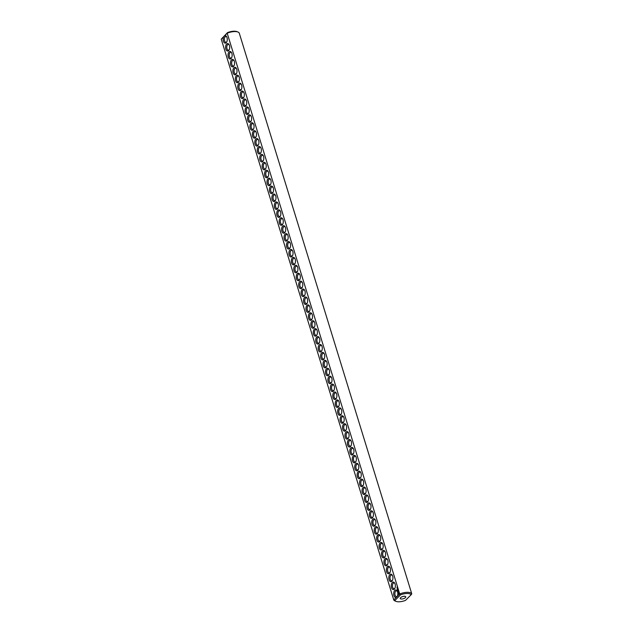 <?xml version="1.0" encoding="UTF-8"?>
<svg xmlns="http://www.w3.org/2000/svg" width="633" height="633" viewBox="0 0 633 633"><rect width="100%" height="100%" fill="white"/><g stroke="black" fill="none" stroke-linecap="round" stroke-linejoin="round"><path stroke-width="0.95" d="M237.984 32.038L237.043 31.65A8.664 3.426 -17.1 0 0 227.532 32.592L227.2 33.201L399.716 593.96A9.527 3.774 -17.1 0 1 411.767 593.841L239.25 33.082A9.527 3.774 -17.1 0 0 237.984 32.038A9.527 3.774 -17.1 0 0 227.2 33.201L223.789 36.611A3.751 2.065 -90.6 0 0 223.686 41.897A3.751 2.065 -90.6 0 0 226.59 42.189A3.751 2.065 -90.6 0 0 226.535 36.548A3.751 2.065 -90.6 0 0 224.652 35.757M411.767 593.841L411.118 594.767A8.664 3.426 -17.1 0 0 400.515 594.87L399.716 593.96L397.16 596.515A3.751 2.065 -90.6 0 0 397.081 590.905A3.751 2.065 -90.6 0 0 394.731 590.447A3.751 2.065 -90.6 0 0 393.837 595.131A3.751 2.065 -90.6 0 0 396.298 597.37L393.75 599.918L221.234 39.159L227.532 32.592M223.789 36.611L221.234 39.159M226.622 44.009A3.751 2.065 -90.6 0 0 225.965 49.461A3.751 2.065 -90.6 0 0 229.027 50.11A3.751 2.065 -90.6 0 0 228.972 44.468A3.751 2.065 -90.6 0 0 226.622 44.009M229.059 51.93A3.751 2.065 -90.6 0 0 228.402 57.381A3.751 2.065 -90.6 0 0 231.464 58.03A3.751 2.065 -90.6 0 0 231.409 52.389A3.751 2.065 -90.6 0 0 229.059 51.93M231.496 59.842A3.751 2.065 -90.6 0 0 230.839 65.302A3.751 2.065 -90.6 0 0 233.901 65.951A3.751 2.065 -90.6 0 0 233.846 60.301A3.751 2.065 -90.6 0 0 231.496 59.842M233.933 67.763A3.751 2.065 -90.6 0 0 233.276 73.214A3.751 2.065 -90.6 0 0 236.338 73.871A3.751 2.065 -90.6 0 0 236.283 68.222A3.751 2.065 -90.6 0 0 233.933 67.763M236.37 75.683A3.751 2.065 -90.6 0 0 235.705 81.135A3.751 2.065 -90.6 0 0 238.776 81.784A3.751 2.065 -90.6 0 0 238.72 76.142A3.751 2.065 -90.6 0 0 236.37 75.683M238.807 83.603A3.751 2.065 -90.6 0 0 238.143 89.055A3.751 2.065 -90.6 0 0 241.213 89.704A3.751 2.065 -90.6 0 0 241.157 84.062A3.751 2.065 -90.6 0 0 238.807 83.603M241.244 91.524A3.751 2.065 -90.6 0 0 240.58 96.976A3.751 2.065 -90.6 0 0 243.65 97.624A3.751 2.065 -90.6 0 0 243.594 91.983A3.751 2.065 -90.6 0 0 241.244 91.524M243.681 99.444A3.751 2.065 -90.6 0 0 243.017 104.896A3.751 2.065 -90.6 0 0 246.087 105.545A3.751 2.065 -90.6 0 0 246.023 99.903A3.751 2.065 -90.6 0 0 243.681 99.444M246.118 107.365A3.751 2.065 -90.6 0 0 245.454 112.816A3.751 2.065 -90.6 0 0 248.524 113.465A3.751 2.065 -90.6 0 0 248.46 107.824A3.751 2.065 -90.6 0 0 246.118 107.365M248.555 115.285A3.751 2.065 -90.6 0 0 247.891 120.737A3.751 2.065 -90.6 0 0 250.961 121.386A3.751 2.065 -90.6 0 0 250.897 115.744A3.751 2.065 -90.6 0 0 248.555 115.285M250.992 123.198A3.751 2.065 -90.6 0 0 250.328 128.657A3.751 2.065 -90.6 0 0 253.39 129.306A3.751 2.065 -90.6 0 0 253.335 123.657A3.751 2.065 -90.6 0 0 250.992 123.198M253.422 131.118A3.751 2.065 -90.6 0 0 252.765 136.57A3.751 2.065 -90.6 0 0 255.827 137.226A3.751 2.065 -90.6 0 0 255.772 131.577A3.751 2.065 -90.6 0 0 253.422 131.118M255.859 139.038A3.751 2.065 -90.6 0 0 255.202 144.49A3.751 2.065 -90.6 0 0 258.264 145.139A3.751 2.065 -90.6 0 0 258.209 139.497A3.751 2.065 -90.6 0 0 255.859 139.038M258.296 146.959A3.751 2.065 -90.6 0 0 257.639 152.411A3.751 2.065 -90.6 0 0 260.701 153.059A3.751 2.065 -90.6 0 0 260.646 147.418A3.751 2.065 -90.6 0 0 258.296 146.959M260.733 154.879A3.751 2.065 -90.6 0 0 260.076 160.331A3.751 2.065 -90.6 0 0 263.138 160.98A3.751 2.065 -90.6 0 0 263.083 155.338A3.751 2.065 -90.6 0 0 260.733 154.879M263.17 162.8A3.751 2.065 -90.6 0 0 262.513 168.251A3.751 2.065 -90.6 0 0 265.575 168.9A3.751 2.065 -90.6 0 0 265.52 163.259A3.751 2.065 -90.6 0 0 263.17 162.8M265.607 170.72A3.751 2.065 -90.6 0 0 264.942 176.172A3.751 2.065 -90.6 0 0 268.012 176.821A3.751 2.065 -90.6 0 0 267.957 171.179A3.751 2.065 -90.6 0 0 265.607 170.72M268.044 178.641A3.751 2.065 -90.6 0 0 267.379 184.092A3.751 2.065 -90.6 0 0 270.449 184.741A3.751 2.065 -90.6 0 0 270.394 179.099A3.751 2.065 -90.6 0 0 268.044 178.641M270.481 186.553A3.751 2.065 -90.6 0 0 269.816 192.013A3.751 2.065 -90.6 0 0 272.886 192.661A3.751 2.065 -90.6 0 0 272.823 187.012A3.751 2.065 -90.6 0 0 270.481 186.553M272.918 194.473A3.751 2.065 -90.6 0 0 272.253 199.925A3.751 2.065 -90.6 0 0 275.323 200.582A3.751 2.065 -90.6 0 0 275.26 194.932A3.751 2.065 -90.6 0 0 272.918 194.473M275.355 202.394A3.751 2.065 -90.6 0 0 274.69 207.846A3.751 2.065 -90.6 0 0 277.76 208.494A3.751 2.065 -90.6 0 0 277.697 202.853A3.751 2.065 -90.6 0 0 275.355 202.394M277.792 210.314A3.751 2.065 -90.6 0 0 277.127 215.766A3.751 2.065 -90.6 0 0 280.19 216.415A3.751 2.065 -90.6 0 0 280.134 210.773A3.751 2.065 -90.6 0 0 277.792 210.314M280.221 218.235A3.751 2.065 -90.6 0 0 279.564 223.686A3.751 2.065 -90.6 0 0 282.627 224.335A3.751 2.065 -90.6 0 0 282.571 218.694A3.751 2.065 -90.6 0 0 280.221 218.235M282.658 226.155A3.751 2.065 -90.6 0 0 282.001 231.607A3.751 2.065 -90.6 0 0 285.064 232.256A3.751 2.065 -90.6 0 0 285.008 226.614A3.751 2.065 -90.6 0 0 282.658 226.155M285.095 234.075A3.751 2.065 -90.6 0 0 284.439 239.527A3.751 2.065 -90.6 0 0 287.501 240.176A3.751 2.065 -90.6 0 0 287.445 234.534A3.751 2.065 -90.6 0 0 285.095 234.075M287.532 241.996A3.751 2.065 -90.6 0 0 286.876 247.448A3.751 2.065 -90.6 0 0 289.938 248.096A3.751 2.065 -90.6 0 0 289.882 242.455A3.751 2.065 -90.6 0 0 287.532 241.996M289.969 249.908A3.751 2.065 -90.6 0 0 289.313 255.368A3.751 2.065 -90.6 0 0 292.375 256.017A3.751 2.065 -90.6 0 0 292.319 250.367A3.751 2.065 -90.6 0 0 289.969 249.908M292.406 257.829A3.751 2.065 -90.6 0 0 291.742 263.281A3.751 2.065 -90.6 0 0 294.812 263.937A3.751 2.065 -90.6 0 0 294.756 258.288A3.751 2.065 -90.6 0 0 292.406 257.829M294.843 265.749A3.751 2.065 -90.6 0 0 294.179 271.201A3.751 2.065 -90.6 0 0 297.249 271.85A3.751 2.065 -90.6 0 0 297.194 266.208A3.751 2.065 -90.6 0 0 294.843 265.749M297.281 273.67A3.751 2.065 -90.6 0 0 296.616 279.121A3.751 2.065 -90.6 0 0 299.686 279.77A3.751 2.065 -90.6 0 0 299.623 274.129A3.751 2.065 -90.6 0 0 297.281 273.67M299.718 281.59A3.751 2.065 -90.6 0 0 299.053 287.042A3.751 2.065 -90.6 0 0 302.123 287.691A3.751 2.065 -90.6 0 0 302.06 282.049A3.751 2.065 -90.6 0 0 299.718 281.59M302.155 289.51A3.751 2.065 -90.6 0 0 301.49 294.962A3.751 2.065 -90.6 0 0 304.56 295.611A3.751 2.065 -90.6 0 0 304.497 289.969A3.751 2.065 -90.6 0 0 302.155 289.51M304.592 297.431A3.751 2.065 -90.6 0 0 303.927 302.883A3.751 2.065 -90.6 0 0 306.989 303.531A3.751 2.065 -90.6 0 0 306.934 297.89A3.751 2.065 -90.6 0 0 304.592 297.431M307.021 305.351A3.751 2.065 -90.6 0 0 306.364 310.803A3.751 2.065 -90.6 0 0 309.426 311.452A3.751 2.065 -90.6 0 0 309.371 305.81A3.751 2.065 -90.6 0 0 307.021 305.351M309.458 313.264A3.751 2.065 -90.6 0 0 308.801 318.723A3.751 2.065 -90.6 0 0 311.863 319.372A3.751 2.065 -90.6 0 0 311.808 313.723A3.751 2.065 -90.6 0 0 309.458 313.264M396.962 587.471L397.128 586.957L397.01 587.471M397.287 587.733L397.215 588.207L397.287 587.733M397.144 588.785L397.295 589.188L397.643 588.793L397.492 588.389L397.2 588.785M397.397 589.616L397.548 590.019L397.896 589.624L397.453 589.616M397.611 590.257L397.967 589.853L397.951 590.644M397.943 591.388L398.173 590.605L397.999 591.388M398.189 591.99L398.45 591.42L398.189 591.99M398.386 592.591L398.505 591.808L398.386 592.591M398.553 593.928L399.106 593.849L398.75 592.67L398.553 593.928M311.895 321.184A3.751 2.065 -90.6 0 0 311.238 326.636A3.751 2.065 -90.6 0 0 314.3 327.293A3.751 2.065 -90.6 0 0 314.245 321.643A3.751 2.065 -90.6 0 0 311.895 321.184M314.332 329.105A3.751 2.065 -90.6 0 0 313.675 334.556A3.751 2.065 -90.6 0 0 316.737 335.205A3.751 2.065 -90.6 0 0 316.682 329.564A3.751 2.065 -90.6 0 0 314.332 329.105M316.769 337.025A3.751 2.065 -90.6 0 0 316.112 342.477A3.751 2.065 -90.6 0 0 319.174 343.126A3.751 2.065 -90.6 0 0 319.119 337.484A3.751 2.065 -90.6 0 0 316.769 337.025M319.206 344.945A3.751 2.065 -90.6 0 0 318.541 350.397A3.751 2.065 -90.6 0 0 321.611 351.046A3.751 2.065 -90.6 0 0 321.556 345.404A3.751 2.065 -90.6 0 0 319.206 344.945M321.643 352.866A3.751 2.065 -90.6 0 0 320.978 358.318A3.751 2.065 -90.6 0 0 324.049 358.966A3.751 2.065 -90.6 0 0 323.993 353.325A3.751 2.065 -90.6 0 0 321.643 352.866M324.08 360.786A3.751 2.065 -90.6 0 0 323.416 366.238A3.751 2.065 -90.6 0 0 326.486 366.887A3.751 2.065 -90.6 0 0 326.422 361.245A3.751 2.065 -90.6 0 0 324.08 360.786M326.517 368.707A3.751 2.065 -90.6 0 0 325.853 374.158A3.751 2.065 -90.6 0 0 328.923 374.807A3.751 2.065 -90.6 0 0 328.859 369.166A3.751 2.065 -90.6 0 0 326.517 368.707M328.954 376.619A3.751 2.065 -90.6 0 0 328.29 382.079A3.751 2.065 -90.6 0 0 331.36 382.728A3.751 2.065 -90.6 0 0 331.296 377.078A3.751 2.065 -90.6 0 0 328.954 376.619M331.391 384.54A3.751 2.065 -90.6 0 0 330.727 389.991A3.751 2.065 -90.6 0 0 333.789 390.648A3.751 2.065 -90.6 0 0 333.733 384.999A3.751 2.065 -90.6 0 0 331.391 384.54M333.82 392.46A3.751 2.065 -90.6 0 0 333.164 397.912A3.751 2.065 -90.6 0 0 336.226 398.561A3.751 2.065 -90.6 0 0 336.17 392.919A3.751 2.065 -90.6 0 0 333.82 392.46M336.258 400.38A3.751 2.065 -90.6 0 0 335.601 405.832A3.751 2.065 -90.6 0 0 338.663 406.481A3.751 2.065 -90.6 0 0 338.608 400.839A3.751 2.065 -90.6 0 0 336.258 400.38M338.695 408.301A3.751 2.065 -90.6 0 0 338.038 413.753A3.751 2.065 -90.6 0 0 341.1 414.401A3.751 2.065 -90.6 0 0 341.045 408.76A3.751 2.065 -90.6 0 0 338.695 408.301M341.132 416.221A3.751 2.065 -90.6 0 0 340.475 421.673A3.751 2.065 -90.6 0 0 343.537 422.322A3.751 2.065 -90.6 0 0 343.482 416.68A3.751 2.065 -90.6 0 0 341.132 416.221M343.569 424.142A3.751 2.065 -90.6 0 0 342.912 429.593A3.751 2.065 -90.6 0 0 345.974 430.242A3.751 2.065 -90.6 0 0 345.919 424.601A3.751 2.065 -90.6 0 0 343.569 424.142M346.006 432.062A3.751 2.065 -90.6 0 0 345.341 437.514A3.751 2.065 -90.6 0 0 348.411 438.163A3.751 2.065 -90.6 0 0 348.356 432.521A3.751 2.065 -90.6 0 0 346.006 432.062M348.443 439.975A3.751 2.065 -90.6 0 0 347.778 445.434A3.751 2.065 -90.6 0 0 350.848 446.083A3.751 2.065 -90.6 0 0 350.793 440.433A3.751 2.065 -90.6 0 0 348.443 439.975M350.88 447.895A3.751 2.065 -90.6 0 0 350.215 453.347A3.751 2.065 -90.6 0 0 353.285 454.003A3.751 2.065 -90.6 0 0 353.222 448.354A3.751 2.065 -90.6 0 0 350.88 447.895M353.317 455.815A3.751 2.065 -90.6 0 0 352.652 461.267A3.751 2.065 -90.6 0 0 355.722 461.916A3.751 2.065 -90.6 0 0 355.659 456.274A3.751 2.065 -90.6 0 0 353.317 455.815M355.754 463.736A3.751 2.065 -90.6 0 0 355.089 469.188A3.751 2.065 -90.6 0 0 358.159 469.836A3.751 2.065 -90.6 0 0 358.096 464.195A3.751 2.065 -90.6 0 0 355.754 463.736M358.191 471.656A3.751 2.065 -90.6 0 0 357.526 477.108A3.751 2.065 -90.6 0 0 360.596 477.757A3.751 2.065 -90.6 0 0 360.533 472.115A3.751 2.065 -90.6 0 0 358.191 471.656M360.62 479.577A3.751 2.065 -90.6 0 0 359.963 485.028A3.751 2.065 -90.6 0 0 363.026 485.677A3.751 2.065 -90.6 0 0 362.97 480.036A3.751 2.065 -90.6 0 0 360.62 479.577M363.057 487.497A3.751 2.065 -90.6 0 0 362.4 492.949A3.751 2.065 -90.6 0 0 365.463 493.598A3.751 2.065 -90.6 0 0 365.407 487.956A3.751 2.065 -90.6 0 0 363.057 487.497M365.494 495.417A3.751 2.065 -90.6 0 0 364.837 500.869A3.751 2.065 -90.6 0 0 367.9 501.518A3.751 2.065 -90.6 0 0 367.844 495.876A3.751 2.065 -90.6 0 0 365.494 495.417M367.931 503.33A3.751 2.065 -90.6 0 0 367.275 508.79A3.751 2.065 -90.6 0 0 370.337 509.438A3.751 2.065 -90.6 0 0 370.281 503.789A3.751 2.065 -90.6 0 0 367.931 503.33M370.368 511.25A3.751 2.065 -90.6 0 0 369.712 516.702A3.751 2.065 -90.6 0 0 372.774 517.359A3.751 2.065 -90.6 0 0 372.718 511.709A3.751 2.065 -90.6 0 0 370.368 511.25M372.805 519.171A3.751 2.065 -90.6 0 0 372.141 524.622A3.751 2.065 -90.6 0 0 375.211 525.271A3.751 2.065 -90.6 0 0 375.155 519.63A3.751 2.065 -90.6 0 0 372.805 519.171M375.242 527.091A3.751 2.065 -90.6 0 0 374.578 532.543A3.751 2.065 -90.6 0 0 377.648 533.192A3.751 2.065 -90.6 0 0 377.592 527.55A3.751 2.065 -90.6 0 0 375.242 527.091M377.679 535.012A3.751 2.065 -90.6 0 0 377.015 540.463A3.751 2.065 -90.6 0 0 380.085 541.112A3.751 2.065 -90.6 0 0 380.022 535.471A3.751 2.065 -90.6 0 0 377.679 535.012M380.116 542.932A3.751 2.065 -90.6 0 0 379.452 548.384A3.751 2.065 -90.6 0 0 382.522 549.033A3.751 2.065 -90.6 0 0 382.459 543.391A3.751 2.065 -90.6 0 0 380.116 542.932M382.554 550.852A3.751 2.065 -90.6 0 0 381.889 556.304A3.751 2.065 -90.6 0 0 384.959 556.953A3.751 2.065 -90.6 0 0 384.896 551.311A3.751 2.065 -90.6 0 0 382.554 550.852M384.991 558.773A3.751 2.065 -90.6 0 0 384.326 564.225A3.751 2.065 -90.6 0 0 387.396 564.873A3.751 2.065 -90.6 0 0 387.333 559.232A3.751 2.065 -90.6 0 0 384.991 558.773M387.42 566.685A3.751 2.065 -90.6 0 0 386.763 572.145A3.751 2.065 -90.6 0 0 389.825 572.794A3.751 2.065 -90.6 0 0 389.77 567.144A3.751 2.065 -90.6 0 0 387.42 566.685M389.857 574.606A3.751 2.065 -90.6 0 0 389.2 580.057A3.751 2.065 -90.6 0 0 392.262 580.714A3.751 2.065 -90.6 0 0 392.207 575.065A3.751 2.065 -90.6 0 0 389.857 574.606M392.294 582.526A3.751 2.065 -90.6 0 0 391.637 587.978A3.751 2.065 -90.6 0 0 394.699 588.627A3.751 2.065 -90.6 0 0 394.644 582.985A3.751 2.065 -90.6 0 0 392.294 582.526M397.16 596.515L396.298 597.37M411.118 594.767L405.468 600.408A8.664 3.426 -17.1 0 1 395.957 601.35L395.016 600.962A9.527 3.774 -17.1 0 1 393.75 599.918L394.865 600.519L400.515 594.87M397.287 591.277A2.888 1.59 -90.6 0 0 396.44 590.85A2.888 1.59 -90.6 0 0 395.688 591.198A2.888 1.59 -90.6 0 0 394.937 594.458A2.888 1.59 -90.6 0 0 396.495 596.618A2.888 1.59 -90.6 0 0 397.334 596.175M226.741 36.92A2.888 1.59 -90.6 0 0 225.894 36.485A2.888 1.59 -90.6 0 0 225.142 36.841A2.888 1.59 -90.6 0 0 224.391 40.093A2.888 1.59 -90.6 0 0 225.957 42.261A2.888 1.59 -90.6 0 0 226.796 41.81M229.178 44.84A2.888 1.59 -90.6 0 0 228.331 44.405A2.888 1.59 -90.6 0 0 227.579 44.761A2.888 1.59 -90.6 0 0 226.828 48.013A2.888 1.59 -90.6 0 0 228.394 50.181A2.888 1.59 -90.6 0 0 229.233 49.73M231.615 52.761A2.888 1.59 -90.6 0 0 230.768 52.325A2.888 1.59 -90.6 0 0 230.016 52.681A2.888 1.59 -90.6 0 0 229.265 55.933A2.888 1.59 -90.6 0 0 230.831 58.101A2.888 1.59 -90.6 0 0 231.67 57.65M234.052 60.681A2.888 1.59 -90.6 0 0 233.205 60.246A2.888 1.59 -90.6 0 0 232.453 60.602A2.888 1.59 -90.6 0 0 231.702 63.854A2.888 1.59 -90.6 0 0 233.268 66.022A2.888 1.59 -90.6 0 0 234.107 65.571M236.489 68.593A2.888 1.59 -90.6 0 0 235.642 68.166A2.888 1.59 -90.6 0 0 234.89 68.514A2.888 1.59 -90.6 0 0 234.139 71.774A2.888 1.59 -90.6 0 0 235.698 73.942A2.888 1.59 -90.6 0 0 236.536 73.491M238.926 76.514A2.888 1.59 -90.6 0 0 238.079 76.087A2.888 1.59 -90.6 0 0 237.328 76.435A2.888 1.59 -90.6 0 0 236.576 79.695A2.888 1.59 -90.6 0 0 238.135 81.863A2.888 1.59 -90.6 0 0 238.973 81.412M241.363 84.434A2.888 1.59 -90.6 0 0 240.516 84.007A2.888 1.59 -90.6 0 0 239.765 84.355A2.888 1.59 -90.6 0 0 239.013 87.615A2.888 1.59 -90.6 0 0 240.572 89.775A2.888 1.59 -90.6 0 0 241.41 89.332M243.8 92.355A2.888 1.59 -90.6 0 0 242.953 91.927A2.888 1.59 -90.6 0 0 242.202 92.276A2.888 1.59 -90.6 0 0 241.45 95.536A2.888 1.59 -90.6 0 0 243.009 97.696A2.888 1.59 -90.6 0 0 243.847 97.253M246.237 100.275A2.888 1.59 -90.6 0 0 245.39 99.84A2.888 1.59 -90.6 0 0 244.639 100.196A2.888 1.59 -90.6 0 0 243.879 103.448A2.888 1.59 -90.6 0 0 245.446 105.616A2.888 1.59 -90.6 0 0 246.284 105.165M248.674 108.196A2.888 1.59 -90.6 0 0 247.82 107.76A2.888 1.59 -90.6 0 0 247.076 108.116A2.888 1.59 -90.6 0 0 246.316 111.368A2.888 1.59 -90.6 0 0 247.883 113.536A2.888 1.59 -90.6 0 0 248.722 113.085M251.111 116.116A2.888 1.59 -90.6 0 0 250.257 115.681A2.888 1.59 -90.6 0 0 249.513 116.037A2.888 1.59 -90.6 0 0 248.753 119.289A2.888 1.59 -90.6 0 0 250.32 121.457A2.888 1.59 -90.6 0 0 251.159 121.006M253.54 124.036A2.888 1.59 -90.6 0 0 252.694 123.601A2.888 1.59 -90.6 0 0 251.942 123.957A2.888 1.59 -90.6 0 0 251.19 127.209A2.888 1.59 -90.6 0 0 252.757 129.377A2.888 1.59 -90.6 0 0 253.596 128.926M255.977 131.949A2.888 1.59 -90.6 0 0 255.131 131.522A2.888 1.59 -90.6 0 0 254.379 131.87A2.888 1.59 -90.6 0 0 253.627 135.13A2.888 1.59 -90.6 0 0 255.194 137.298A2.888 1.59 -90.6 0 0 256.033 136.847M258.414 139.869A2.888 1.59 -90.6 0 0 257.568 139.442A2.888 1.59 -90.6 0 0 256.816 139.79A2.888 1.59 -90.6 0 0 256.064 143.05A2.888 1.59 -90.6 0 0 257.631 145.218A2.888 1.59 -90.6 0 0 258.47 144.767M260.851 147.79A2.888 1.59 -90.6 0 0 260.005 147.362A2.888 1.59 -90.6 0 0 259.253 147.711A2.888 1.59 -90.6 0 0 258.501 150.971A2.888 1.59 -90.6 0 0 260.068 153.131A2.888 1.59 -90.6 0 0 260.907 152.688M263.288 155.71A2.888 1.59 -90.6 0 0 262.442 155.283A2.888 1.59 -90.6 0 0 261.69 155.631A2.888 1.59 -90.6 0 0 260.938 158.891A2.888 1.59 -90.6 0 0 262.497 161.051A2.888 1.59 -90.6 0 0 263.336 160.608M265.725 163.631A2.888 1.59 -90.6 0 0 264.879 163.195A2.888 1.59 -90.6 0 0 264.127 163.551A2.888 1.59 -90.6 0 0 263.375 166.803A2.888 1.59 -90.6 0 0 264.934 168.971A2.888 1.59 -90.6 0 0 265.773 168.52M268.163 171.551A2.888 1.59 -90.6 0 0 267.316 171.116A2.888 1.59 -90.6 0 0 266.564 171.472A2.888 1.59 -90.6 0 0 265.813 174.724A2.888 1.59 -90.6 0 0 267.371 176.892A2.888 1.59 -90.6 0 0 268.21 176.441M270.6 179.471A2.888 1.59 -90.6 0 0 269.753 179.036A2.888 1.59 -90.6 0 0 269.001 179.392A2.888 1.59 -90.6 0 0 268.25 182.644A2.888 1.59 -90.6 0 0 269.808 184.812A2.888 1.59 -90.6 0 0 270.647 184.361M273.037 187.392A2.888 1.59 -90.6 0 0 272.19 186.957A2.888 1.59 -90.6 0 0 271.438 187.313A2.888 1.59 -90.6 0 0 270.679 190.565A2.888 1.59 -90.6 0 0 272.245 192.733A2.888 1.59 -90.6 0 0 273.084 192.282M275.474 195.304A2.888 1.59 -90.6 0 0 274.619 194.877A2.888 1.59 -90.6 0 0 273.875 195.225A2.888 1.59 -90.6 0 0 273.116 198.485A2.888 1.59 -90.6 0 0 274.682 200.653A2.888 1.59 -90.6 0 0 275.521 200.202M277.911 203.225A2.888 1.59 -90.6 0 0 277.056 202.797A2.888 1.59 -90.6 0 0 276.312 203.146A2.888 1.59 -90.6 0 0 275.553 206.405A2.888 1.59 -90.6 0 0 277.119 208.574A2.888 1.59 -90.6 0 0 277.958 208.122M280.34 211.145A2.888 1.59 -90.6 0 0 279.493 210.718A2.888 1.59 -90.6 0 0 278.742 211.066A2.888 1.59 -90.6 0 0 277.99 214.326A2.888 1.59 -90.6 0 0 279.557 216.486A2.888 1.59 -90.6 0 0 280.395 216.043M282.777 219.065A2.888 1.59 -90.6 0 0 281.93 218.638A2.888 1.59 -90.6 0 0 281.179 218.986A2.888 1.59 -90.6 0 0 280.427 222.246A2.888 1.59 -90.6 0 0 281.994 224.406A2.888 1.59 -90.6 0 0 282.832 223.963M285.214 226.986A2.888 1.59 -90.6 0 0 284.367 226.551A2.888 1.59 -90.6 0 0 283.616 226.907A2.888 1.59 -90.6 0 0 282.864 230.159A2.888 1.59 -90.6 0 0 284.431 232.327A2.888 1.59 -90.6 0 0 285.269 231.876M287.651 234.906A2.888 1.59 -90.6 0 0 286.804 234.471A2.888 1.59 -90.6 0 0 286.053 234.827A2.888 1.59 -90.6 0 0 285.301 238.079A2.888 1.59 -90.6 0 0 286.868 240.247A2.888 1.59 -90.6 0 0 287.706 239.796M290.088 242.827A2.888 1.59 -90.6 0 0 289.241 242.392A2.888 1.59 -90.6 0 0 288.49 242.748A2.888 1.59 -90.6 0 0 287.738 246A2.888 1.59 -90.6 0 0 289.297 248.168A2.888 1.59 -90.6 0 0 290.136 247.717M292.525 250.747A2.888 1.59 -90.6 0 0 291.678 250.312A2.888 1.59 -90.6 0 0 290.927 250.668A2.888 1.59 -90.6 0 0 290.175 253.92A2.888 1.59 -90.6 0 0 291.734 256.088A2.888 1.59 -90.6 0 0 292.573 255.637M294.962 258.66A2.888 1.59 -90.6 0 0 294.116 258.232A2.888 1.59 -90.6 0 0 293.364 258.581A2.888 1.59 -90.6 0 0 292.612 261.84A2.888 1.59 -90.6 0 0 294.171 264.008A2.888 1.59 -90.6 0 0 295.01 263.557M297.399 266.58A2.888 1.59 -90.6 0 0 296.553 266.153A2.888 1.59 -90.6 0 0 295.801 266.501A2.888 1.59 -90.6 0 0 295.049 269.761A2.888 1.59 -90.6 0 0 296.608 271.929A2.888 1.59 -90.6 0 0 297.447 271.478M299.836 274.5A2.888 1.59 -90.6 0 0 298.99 274.073A2.888 1.59 -90.6 0 0 298.238 274.421A2.888 1.59 -90.6 0 0 297.478 277.681A2.888 1.59 -90.6 0 0 299.045 279.841A2.888 1.59 -90.6 0 0 299.884 279.398M302.273 282.421A2.888 1.59 -90.6 0 0 301.419 281.994A2.888 1.59 -90.6 0 0 300.675 282.342A2.888 1.59 -90.6 0 0 299.915 285.602A2.888 1.59 -90.6 0 0 301.482 287.762A2.888 1.59 -90.6 0 0 302.321 287.319M304.71 290.341A2.888 1.59 -90.6 0 0 303.856 289.906A2.888 1.59 -90.6 0 0 303.112 290.262A2.888 1.59 -90.6 0 0 302.352 293.514A2.888 1.59 -90.6 0 0 303.919 295.682A2.888 1.59 -90.6 0 0 304.758 295.231M307.14 298.262A2.888 1.59 -90.6 0 0 306.293 297.827A2.888 1.59 -90.6 0 0 305.549 298.183A2.888 1.59 -90.6 0 0 304.789 301.435A2.888 1.59 -90.6 0 0 306.356 303.603A2.888 1.59 -90.6 0 0 307.195 303.152M309.577 306.182A2.888 1.59 -90.6 0 0 308.73 305.747A2.888 1.59 -90.6 0 0 307.978 306.103A2.888 1.59 -90.6 0 0 307.227 309.355A2.888 1.59 -90.6 0 0 308.793 311.523A2.888 1.59 -90.6 0 0 309.632 311.072M312.014 314.103A2.888 1.59 -90.6 0 0 311.167 313.667A2.888 1.59 -90.6 0 0 310.415 314.023A2.888 1.59 -90.6 0 0 309.664 317.275A2.888 1.59 -90.6 0 0 311.23 319.443A2.888 1.59 -90.6 0 0 312.069 318.992M314.451 322.015A2.888 1.59 -90.6 0 0 313.604 321.588A2.888 1.59 -90.6 0 0 312.852 321.936A2.888 1.59 -90.6 0 0 312.101 325.196A2.888 1.59 -90.6 0 0 313.667 327.364A2.888 1.59 -90.6 0 0 314.506 326.913M316.888 329.935A2.888 1.59 -90.6 0 0 316.041 329.508A2.888 1.59 -90.6 0 0 315.289 329.856A2.888 1.59 -90.6 0 0 314.538 333.116A2.888 1.59 -90.6 0 0 316.096 335.284A2.888 1.59 -90.6 0 0 316.935 334.833M319.325 337.856A2.888 1.59 -90.6 0 0 318.478 337.429A2.888 1.59 -90.6 0 0 317.726 337.777A2.888 1.59 -90.6 0 0 316.975 341.037A2.888 1.59 -90.6 0 0 318.534 343.197A2.888 1.59 -90.6 0 0 319.372 342.754M321.762 345.776A2.888 1.59 -90.6 0 0 320.915 345.349A2.888 1.59 -90.6 0 0 320.163 345.697A2.888 1.59 -90.6 0 0 319.412 348.957A2.888 1.59 -90.6 0 0 320.971 351.117A2.888 1.59 -90.6 0 0 321.809 350.674M324.199 353.697A2.888 1.59 -90.6 0 0 323.352 353.261A2.888 1.59 -90.6 0 0 322.601 353.618A2.888 1.59 -90.6 0 0 321.849 356.87A2.888 1.59 -90.6 0 0 323.408 359.038A2.888 1.59 -90.6 0 0 324.246 358.587M326.636 361.617A2.888 1.59 -90.6 0 0 325.789 361.182A2.888 1.59 -90.6 0 0 325.038 361.538A2.888 1.59 -90.6 0 0 324.278 364.79A2.888 1.59 -90.6 0 0 325.845 366.958A2.888 1.59 -90.6 0 0 326.683 366.507M329.073 369.537A2.888 1.59 -90.6 0 0 328.218 369.102A2.888 1.59 -90.6 0 0 327.475 369.458A2.888 1.59 -90.6 0 0 326.715 372.71A2.888 1.59 -90.6 0 0 328.282 374.878A2.888 1.59 -90.6 0 0 329.12 374.427M331.51 377.458A2.888 1.59 -90.6 0 0 330.655 377.023A2.888 1.59 -90.6 0 0 329.912 377.379A2.888 1.59 -90.6 0 0 329.152 380.631A2.888 1.59 -90.6 0 0 330.719 382.799A2.888 1.59 -90.6 0 0 331.557 382.348M333.939 385.37A2.888 1.59 -90.6 0 0 333.093 384.943A2.888 1.59 -90.6 0 0 332.349 385.291A2.888 1.59 -90.6 0 0 331.589 388.551A2.888 1.59 -90.6 0 0 333.156 390.719A2.888 1.59 -90.6 0 0 333.995 390.268M336.376 393.291A2.888 1.59 -90.6 0 0 335.53 392.864A2.888 1.59 -90.6 0 0 334.778 393.212A2.888 1.59 -90.6 0 0 334.026 396.472A2.888 1.59 -90.6 0 0 335.593 398.64A2.888 1.59 -90.6 0 0 336.432 398.189M338.813 401.211A2.888 1.59 -90.6 0 0 337.967 400.784A2.888 1.59 -90.6 0 0 337.215 401.132A2.888 1.59 -90.6 0 0 336.463 404.392A2.888 1.59 -90.6 0 0 338.03 406.552A2.888 1.59 -90.6 0 0 338.869 406.109M341.25 409.132A2.888 1.59 -90.6 0 0 340.404 408.704A2.888 1.59 -90.6 0 0 339.652 409.053A2.888 1.59 -90.6 0 0 338.9 412.312A2.888 1.59 -90.6 0 0 340.467 414.473A2.888 1.59 -90.6 0 0 341.306 414.029M343.687 417.052A2.888 1.59 -90.6 0 0 342.841 416.617A2.888 1.59 -90.6 0 0 342.089 416.973A2.888 1.59 -90.6 0 0 341.337 420.225A2.888 1.59 -90.6 0 0 342.896 422.393A2.888 1.59 -90.6 0 0 343.735 421.942M346.124 424.972A2.888 1.59 -90.6 0 0 345.278 424.537A2.888 1.59 -90.6 0 0 344.526 424.893A2.888 1.59 -90.6 0 0 343.774 428.145A2.888 1.59 -90.6 0 0 345.333 430.313A2.888 1.59 -90.6 0 0 346.172 429.862M348.561 432.893A2.888 1.59 -90.6 0 0 347.715 432.458A2.888 1.59 -90.6 0 0 346.963 432.814A2.888 1.59 -90.6 0 0 346.211 436.066A2.888 1.59 -90.6 0 0 347.77 438.234A2.888 1.59 -90.6 0 0 348.609 437.783M350.999 440.813A2.888 1.59 -90.6 0 0 350.152 440.378A2.888 1.59 -90.6 0 0 349.4 440.734A2.888 1.59 -90.6 0 0 348.648 443.986A2.888 1.59 -90.6 0 0 350.207 446.154A2.888 1.59 -90.6 0 0 351.046 445.703M353.436 448.726A2.888 1.59 -90.6 0 0 352.589 448.299A2.888 1.59 -90.6 0 0 351.837 448.655A2.888 1.59 -90.6 0 0 351.078 451.907A2.888 1.59 -90.6 0 0 352.644 454.075A2.888 1.59 -90.6 0 0 353.483 453.624M355.873 456.646A2.888 1.59 -90.6 0 0 355.018 456.219A2.888 1.59 -90.6 0 0 354.274 456.567A2.888 1.59 -90.6 0 0 353.515 459.827A2.888 1.59 -90.6 0 0 355.081 461.995A2.888 1.59 -90.6 0 0 355.92 461.544M358.31 464.567A2.888 1.59 -90.6 0 0 357.455 464.139A2.888 1.59 -90.6 0 0 356.711 464.487A2.888 1.59 -90.6 0 0 355.952 467.747A2.888 1.59 -90.6 0 0 357.518 469.908A2.888 1.59 -90.6 0 0 358.357 469.464M360.739 472.487A2.888 1.59 -90.6 0 0 359.892 472.06A2.888 1.59 -90.6 0 0 359.148 472.408A2.888 1.59 -90.6 0 0 358.389 475.668A2.888 1.59 -90.6 0 0 359.955 477.828A2.888 1.59 -90.6 0 0 360.794 477.385M363.176 480.407A2.888 1.59 -90.6 0 0 362.329 479.972A2.888 1.59 -90.6 0 0 361.578 480.328A2.888 1.59 -90.6 0 0 360.826 483.58A2.888 1.59 -90.6 0 0 362.392 485.748A2.888 1.59 -90.6 0 0 363.231 485.297M365.613 488.328A2.888 1.59 -90.6 0 0 364.766 487.893A2.888 1.59 -90.6 0 0 364.015 488.249A2.888 1.59 -90.6 0 0 363.263 491.501A2.888 1.59 -90.6 0 0 364.83 493.669A2.888 1.59 -90.6 0 0 365.668 493.218M368.05 496.248A2.888 1.59 -90.6 0 0 367.203 495.813A2.888 1.59 -90.6 0 0 366.452 496.169A2.888 1.59 -90.6 0 0 365.7 499.421A2.888 1.59 -90.6 0 0 367.267 501.589A2.888 1.59 -90.6 0 0 368.105 501.138M370.487 504.169A2.888 1.59 -90.6 0 0 369.64 503.733A2.888 1.59 -90.6 0 0 368.889 504.09A2.888 1.59 -90.6 0 0 368.137 507.342A2.888 1.59 -90.6 0 0 369.696 509.51A2.888 1.59 -90.6 0 0 370.534 509.059M372.924 512.081A2.888 1.59 -90.6 0 0 372.077 511.654A2.888 1.59 -90.6 0 0 371.326 512.01A2.888 1.59 -90.6 0 0 370.574 515.262A2.888 1.59 -90.6 0 0 372.133 517.43A2.888 1.59 -90.6 0 0 372.972 516.979M375.361 520.002A2.888 1.59 -90.6 0 0 374.514 519.574A2.888 1.59 -90.6 0 0 373.763 519.922A2.888 1.59 -90.6 0 0 373.011 523.182A2.888 1.59 -90.6 0 0 374.57 525.35A2.888 1.59 -90.6 0 0 375.409 524.899M377.798 527.922A2.888 1.59 -90.6 0 0 376.952 527.495A2.888 1.59 -90.6 0 0 376.2 527.843A2.888 1.59 -90.6 0 0 375.448 531.103A2.888 1.59 -90.6 0 0 377.007 533.263A2.888 1.59 -90.6 0 0 377.846 532.82M380.235 535.842A2.888 1.59 -90.6 0 0 379.389 535.415A2.888 1.59 -90.6 0 0 378.637 535.763A2.888 1.59 -90.6 0 0 377.877 539.023A2.888 1.59 -90.6 0 0 379.444 541.183A2.888 1.59 -90.6 0 0 380.283 540.74M382.672 543.763A2.888 1.59 -90.6 0 0 381.818 543.328A2.888 1.59 -90.6 0 0 381.074 543.684A2.888 1.59 -90.6 0 0 380.314 546.936A2.888 1.59 -90.6 0 0 381.881 549.104A2.888 1.59 -90.6 0 0 382.72 548.653M385.109 551.683A2.888 1.59 -90.6 0 0 384.255 551.248A2.888 1.59 -90.6 0 0 383.511 551.604A2.888 1.59 -90.6 0 0 382.751 554.856A2.888 1.59 -90.6 0 0 384.318 557.024A2.888 1.59 -90.6 0 0 385.157 556.573M387.538 559.604A2.888 1.59 -90.6 0 0 386.692 559.168A2.888 1.59 -90.6 0 0 385.948 559.525A2.888 1.59 -90.6 0 0 385.188 562.777A2.888 1.59 -90.6 0 0 386.755 564.945A2.888 1.59 -90.6 0 0 387.594 564.494M389.975 567.524A2.888 1.59 -90.6 0 0 389.129 567.089A2.888 1.59 -90.6 0 0 388.377 567.445A2.888 1.59 -90.6 0 0 387.625 570.697A2.888 1.59 -90.6 0 0 389.192 572.865A2.888 1.59 -90.6 0 0 390.031 572.414M392.413 575.437A2.888 1.59 -90.6 0 0 391.566 575.009A2.888 1.59 -90.6 0 0 390.814 575.365A2.888 1.59 -90.6 0 0 390.063 578.617A2.888 1.59 -90.6 0 0 391.629 580.785A2.888 1.59 -90.6 0 0 392.468 580.334M394.85 583.357A2.888 1.59 -90.6 0 0 394.003 582.93A2.888 1.59 -90.6 0 0 393.251 583.278A2.888 1.59 -90.6 0 0 392.5 586.538A2.888 1.59 -90.6 0 0 394.066 588.706A2.888 1.59 -90.6 0 0 394.905 588.255M395.957 601.35A8.664 3.426 -17.1 0 1 394.865 600.519M401.607 599.024A2.888 1.139 -17.1 0 1 400.23 598.486A2.888 1.139 -17.1 0 1 402.651 596.547A2.888 1.139 -17.1 0 1 405.753 596.792A2.888 1.139 -17.1 0 1 404.527 598.24A2.888 1.139 -17.1 0 1 401.607 599.024M398.909 593.026L398.758 593.722L398.909 593.026M403.063 596.436L404.851 596.286"/></g></svg>
